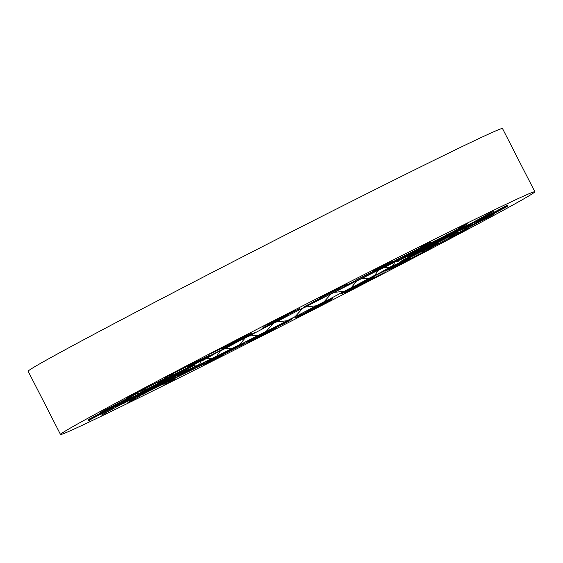 <?xml version="1.0" encoding="UTF-8"?>
<svg xmlns="http://www.w3.org/2000/svg" width="563" height="563" viewBox="0 0 563 563"><rect width="100%" height="100%" fill="white"/><g stroke="black" fill="none" stroke-linecap="round" stroke-linejoin="round"><path stroke-width="0.84" d="M425.691 247.98L407.985 256.32A125.662 1.97 152.9 0 0 406.373 256.988L406.169 256.848M406.373 256.988L418.738 250.943M458.275 230.401L470.9 224.405M471.132 223.602L470.985 224.067L479.972 219.844M481.858 218.782L505.771 205.995A236.819 3.723 152.9 0 1 507.207 205.467L488.248 215.601M453.468 233.554L428.443 246.559M453.609 233.483L456.431 232.026M456.417 231.991L467.621 226.798M473.476 224.025L467.339 226.65M473.772 224.158L475.911 222.8M477.171 222.125L507.439 206.234A236.819 3.723 152.9 0 1 506.116 207.114L482.125 219.711M482.217 219.894L476.629 222.61M473.152 224.271L465.854 227.586M459.619 230.556L465.77 227.916M459.682 230.232L456.396 232.357M456.502 232.146L431.786 244.996M431.511 245.299L417.964 251.675M416.796 253.174L409.048 256.355A125.662 1.97 152.9 0 0 409.519 255.954L417.795 252.055M446.431 237.945L419.604 251.745M446.55 237.889L449.443 236.411M449.429 236.376L458.162 232.498M457.107 233.272L457.62 232.646M457.409 233.406L458.965 232.357M460.26 231.667L494.814 213.757A236.819 3.723 152.9 0 1 490.823 215.988L463.433 230.19M463.476 230.394L457.606 233.23M454.369 234.743L449.253 236.917M449.928 236.326L449.183 237.241M450.006 236.003L447.325 237.804M447.479 237.572L420.976 251.197M420.645 251.527L408.829 256.953M399.779 262.457L402.531 260.254A125.662 1.97 152.9 0 0 405.043 258.818L408.661 257.333M429.266 247.46L402.454 261.105M429.344 247.424L432.117 246.024M432.095 245.989L438.218 243.371M429.231 247.706L429.872 247.973L437.465 243.575M430.174 248.1L431.019 247.417M432.264 246.763L468.747 228.05A236.819 3.723 152.9 0 1 462.371 231.477L433.447 246.32M433.44 246.545L427.683 249.296M424.91 250.556L421.877 251.731M429.865 247.34L422.264 251.724M429.942 247.009L428.056 248.389M428.246 248.142L401.764 261.612M401.405 261.964L392.108 266.046M375.803 275.194L388.857 267.756A125.662 1.97 152.9 0 0 393.248 265.384L391.968 266.412M403.129 261.45L378.167 274.012M403.171 261.436L405.62 260.212M405.606 260.176L407.316 259.423C409.857 258.347 410.033 258.431 407.844 259.67C410.033 258.431 409.857 258.347 407.316 259.423M393.255 266.925L407.542 259.536M395.092 266.383L431.033 248.135A236.819 3.723 152.9 0 1 422.693 252.534L394.206 266.996M394.156 267.249L388.899 269.712M386.774 270.627C384.909 271.387 384.944 271.211 386.872 270.106C384.944 271.211 384.909 271.387 386.774 270.627M400.793 262.822L386.858 270.395M400.856 262.499L399.913 263.393M400.11 263.139L376.619 274.962M376.513 275.018L375.465 275.546M375.099 275.891L371.32 277.629C368.681 278.791 367.885 279.023 368.941 278.326M346.505 290.515L368.976 278.354A125.662 1.97 152.9 0 0 374.944 275.194L368.842 278.671M369.807 278.959L348.398 289.586M370.095 279.185L369.778 278.974L371.777 278.002M371.756 277.967L373.607 277.313M372.924 277.496C374.395 276.975 373.558 277.573 370.419 279.297M350.587 289.213L370.137 279.149M351.101 289.537L350.404 289.649M351.291 289.185L384.219 272.654A236.819 3.723 152.9 0 1 374.494 277.714L348.384 290.818M348.307 291.085L343.902 293.091M345.344 291.711L342.255 293.604M364.683 281.739L345.379 291.979M364.733 281.43C365.901 280.909 365.922 281.028 364.803 281.796M365 281.542L343.859 292.035M343.521 292.366L340.545 293.675M340.348 293.759L339.609 293.766M313.88 307.377L344.239 291.317A125.662 1.97 152.9 0 0 351.375 287.594L340.875 293.281M331.565 298.798L315.167 306.765M331.523 298.826L332.874 298.186M332.86 298.151L328.046 301.24M304.259 313.105L327.793 301.078M304.66 313.45L303.225 313.936M303.83 313.619L331.516 299.931A236.819 3.723 152.9 0 1 321.065 305.308L299.115 316.16M299.016 316.434L295.758 317.835M295.308 317.884L300.558 314.752M324.014 302.788L300.642 314.991M325.618 301.691L325.245 302.254M325.301 302.099L309.108 309.96M308.827 310.269L306.849 311.05M306.596 311.043L307.504 310.361M280.149 324.626L316.322 305.765A125.662 1.97 152.9 0 0 324.14 301.733L309.96 309.235M291.015 319.615L281.838 323.866M290.93 319.657L291.578 319.383M291.564 319.355L283.611 324.014M257.594 337.146L283.4 323.824M257.755 337.357L255.665 338.166M255.954 338.018L276.503 328.109A236.819 3.723 152.9 0 1 266.039 333.437L249.747 341.298M249.641 341.572L247.748 342.262M248.199 341.847L255.567 337.666M281.549 324.541L255.701 337.884M283.717 323.408L273.583 328.102M273.372 328.37L272.534 328.567M272.555 328.532L274.66 327.152M247.614 341.094L287.137 320.72A125.662 1.97 152.9 0 0 295.111 316.652L278.206 325.463M250.922 339.989L247.481 341.213M250.683 340.129L240.148 346.062M213.264 358.983L213.468 359.412L239.979 345.851M213.581 359.637L210.97 360.7M210.921 360.721L222.941 355.26A236.819 3.723 152.9 0 1 213.166 360.179L203.637 364.514M203.546 364.782L203.137 364.704L203.546 364.782M212.364 359.454L213.433 358.891M240.183 345.506L213.623 359.081M240.098 345.267L243.054 344.028M243.089 344.014L239.697 345.225M239.578 345.443L239.922 345.028M240.063 344.936L243.483 342.902M218.486 355.654L258.67 335.154A125.662 1.97 152.9 0 0 266.25 331.325L247.783 340.847M214.017 358.525L217.635 356.14M213.87 358.603L213.018 359.088M213.004 359.06L200.611 365.88M175.023 378.259L200.498 365.647M175.142 378.758L172.187 379.983M171.799 380.18L174.467 379.539A236.819 3.723 152.9 0 1 166.057 383.713L164.129 384.177M163.868 384.487L164.973 383.635M202.729 364.268L177.268 377.147M202.596 364.05L206.149 362.678M206.178 362.516L209.774 360.151M209.753 360.313L211.259 359.321M211.498 359.173L216.255 356.463M194.763 367.315L232.864 348.082A125.662 1.97 152.9 0 0 239.535 344.76L220.759 354.338M182.813 373.973L193.25 368.139M182.651 374.057L181.11 374.888M181.096 374.859L167.697 382.122M145.043 393.143L167.633 381.862M145.064 393.424L141.953 394.719M141.257 395.071L134.388 399.301L133.734 399.04M133.361 399.09L127.921 402.439A236.819 3.723 152.9 0 0 134.388 399.301M133.318 399.336L135.852 397.76M138.589 396.204L148.85 390.694M171.75 379.539L149.125 390.842M171.567 379.349L175.543 377.78M175.501 377.653L185.867 371.861M185.924 371.988L188.478 370.461M188.809 370.271L195.016 366.83M178.049 375.282L211.477 358.631A125.662 1.97 152.9 0 0 216.776 356.034L198.978 365.021M159.435 385.268L175.973 376.387M159.266 385.352L157.147 386.478M157.126 386.443L143.656 393.685M125.429 402.334L143.635 393.396M125.401 402.636L122.333 403.889M121.376 404.375L105.14 412.982M113.979 408.098L101.347 415.079A236.819 3.723 152.9 0 0 105.436 413.179M113.972 408.323L117.766 406.12M120.939 404.354L129.546 399.744M149.35 390.286L131.102 399.237M149.118 390.117L153.263 388.477M153.157 388.386L169.576 379.561M169.716 379.652L173.144 377.696M173.538 377.477L181.434 373.178M169.491 379.019L195.959 366.077A125.662 1.97 152.9 0 0 199.541 364.388L183.925 372.171M145.479 391.651L166.993 380.321M145.317 391.735L142.756 393.073M142.742 393.037L130.116 399.772M117.54 405.444L130.137 399.463M117.484 405.768L114.669 406.88M113.508 407.457L89.454 420.075M107.118 410.631L88.159 420.765A236.819 3.723 152.9 0 0 89.587 420.244M107.153 410.835L111.938 408.147M115.338 406.289L124.106 401.644M137.055 395.768L124.423 401.764M136.788 395.62L140.827 394.051M140.659 393.994L162.024 382.741M162.228 382.791L176.219 375.204M169.667 378.259L187.373 369.919A125.662 1.97 152.9 0 0 188.985 369.251L176.62 375.296M141.89 392.685L166.922 379.673M141.749 392.756L138.927 394.213M138.913 394.177L128.005 399.969M121.932 402.271L128.054 399.653L128.315 398.59M121.854 402.601L119.469 403.474M118.188 404.114L87.919 420.005A236.819 3.723 152.9 0 1 89.243 419.118L113.24 406.521M113.325 406.697L118.772 403.706M122.157 401.862L129.237 398.125M135.704 395.62L129.553 398.252M135.409 395.479L139.089 394.121M138.857 394.093L163.713 381.172M163.981 381.193L177.155 374.092M178.57 373.058L186.311 369.884A125.662 1.97 152.9 0 0 186.121 370.025A125.662 1.97 152.9 0 0 185.839 370.278L177.563 374.177M148.928 388.287L175.755 374.494M148.808 388.343L145.916 389.828M145.901 389.793L137.471 394.269M137.998 393.382L137.492 394.128M138.216 393.354L136.422 393.924M135.106 394.564L100.552 412.482A236.819 3.723 152.9 0 1 104.535 410.251L131.932 396.049M132.066 396.197L137.794 393.087M140.94 391.391L145.838 388.801M145.395 389.842L146.148 388.934M144.402 389.533L148.16 388.674M147.879 388.667L174.53 374.972M174.847 374.965L186.29 368.814M195.586 363.775L192.835 365.985A125.662 1.97 152.9 0 0 190.315 367.421L186.698 368.906M166.099 378.772L192.905 365.134M166.015 378.815L163.249 380.215M163.228 380.18L157.366 383.326M164.945 378.667L157.929 382.72M165.459 378.66L164.361 378.857M163.101 379.469L126.612 398.189A236.819 3.723 152.9 0 1 132.988 394.762L161.919 379.919M162.102 380.046L167.718 377.02M170.399 375.577L172.954 374.198M165.459 378.836L173.059 374.444M165.149 378.702L167.429 378.09M167.112 378.097L193.742 364.55M194.087 364.535L203.011 359.722M218.979 351.375L206.501 358.476A125.662 1.97 152.9 0 0 202.11 360.855L203.398 359.827M192.236 364.782L217.191 352.227M192.194 364.803L189.738 366.027M189.724 365.992L188.077 366.879M201.758 359.208L187.852 366.766M201.385 359.321L206.501 356.604M200.266 359.856L164.333 378.097A236.819 3.723 152.9 0 1 172.665 373.705L201.153 359.243M208.528 355.506C210.295 354.542 210.189 354.577 208.219 355.605M194.538 363.346L208.465 355.774M195.572 363.086C193.989 363.656 193.538 363.698 194.235 363.212L193.827 363.515M195.248 363.1L220.034 350.622M220.393 350.601L226.178 347.441M247.861 336.259L226.382 347.885A125.662 1.97 152.9 0 0 220.414 351.038L226.516 347.568M223.588 348.237L246.96 336.653M223.567 348.201L221.864 349.159M222.469 348.807L225.207 347.47M244.532 336.934L225.256 347.153M244.525 337.223L244.975 336.632M244.068 337.047L211.139 353.578A236.819 3.723 152.9 0 1 220.865 348.525L246.974 335.421M247.227 335.506L251.499 333.226M230.64 344.429L249.951 334.19M230.358 344.282C229.275 344.971 229.387 345.098 230.682 344.683C229.387 345.098 229.275 344.971 230.358 344.282M230.358 344.697L251.619 334.14M251.971 334.126L254.828 332.592M255.018 332.487L255.933 331.959M280.142 319.573L251.126 334.922A125.662 1.97 152.9 0 0 243.99 338.637L254.49 332.958M263.794 327.434L280.191 319.474M263.843 327.413L262.485 328.053M261.985 328.299L267.587 325.52M290.937 313.042L267.601 325.224M290.965 313.31L292.155 312.345M291.528 312.613L263.843 326.308A236.819 3.723 152.9 0 1 274.294 320.931L296.244 310.072M296.525 310.157L299.643 308.482M296.124 310.15L294.533 310.959M271.31 323.38L294.681 311.177M271.063 323.218C269.67 324.056 269.438 324.358 270.36 324.133M269.649 324.154L270.219 324.175M270.057 324.133L286.342 316.23M286.666 316.23L288.523 315.217M286.3 316.251L285.188 316.807M313.612 302.444L279.037 320.467A125.662 1.97 152.9 0 0 271.218 324.499L285.406 316.997M304.344 306.624L314.611 301.867M304.428 306.575L312.015 302.753M337.793 289.157L311.993 302.479M337.87 289.403L339.834 287.728M339.405 288.214L318.855 298.13A236.819 3.723 152.9 0 1 329.32 292.802L345.619 284.941M345.9 285.019L347.652 284.055M347.111 284.287L339.524 288.045M313.774 301.634L339.623 288.291M313.577 301.444L311.909 302.852M311.726 302.788L321.839 298.101M322.12 298.13L316.842 300.417M345.999 286.046L308.221 305.519A125.662 1.97 152.9 0 0 300.255 309.587L317.152 300.776M344.436 286.25L347.878 285.026M344.64 286.046L355.485 280.705M381.925 266.904L355.415 280.451M382.052 267.122L384.409 265.581M384.438 265.511L372.425 270.979A236.819 3.723 152.9 0 1 382.193 266.06L391.721 261.725M390.849 262.288L384.564 265.37L384.726 264.906M355.147 280.663L381.7 267.087M352.494 282.14L355.689 281M355.915 281.057L347.512 285.124M375.092 271.493L336.688 291.085A125.662 1.97 152.9 0 0 329.109 294.913L346.041 286.187M381.341 267.714L377.724 270.092M381.489 267.636L382.34 267.144M382.319 267.115L395.022 260.88M420.315 247.804L394.895 260.655M420.484 248.001L423.193 246.291M423.559 246.052L420.899 246.693A236.819 3.723 152.9 0 1 429.302 242.519L431.413 242.013M431.673 242.104L430.428 242.681M428.232 243.744L418.056 248.733M392.594 261.901L418.056 249.029M392.495 261.661L389.336 263.801M389.181 263.723L385.592 266.088M385.739 266.179L374.613 271.591M400.596 258.924L362.495 278.157A125.662 1.97 152.9 0 0 355.83 281.479L374.599 271.901M412.552 252.266L402.116 258.1M412.707 252.182L414.248 251.344M414.234 251.316L427.929 244.638M450.344 233.159L427.76 244.441M450.562 233.335L453.426 231.562M454.102 231.168L460.97 226.938A236.819 3.723 152.9 0 1 467.445 223.8L461.998 227.149M462.223 227.255L459.549 228.557M456.72 229.929L446.241 235.017M423.58 246.629L446.206 235.327M423.524 246.362L419.942 248.698M419.857 248.586L409.547 254.349M409.568 254.511L396.458 260.88M417.31 250.95L383.882 267.608A125.662 1.97 152.9 0 0 378.582 270.205L396.38 261.218M435.924 240.964L419.386 249.852M436.093 240.88L438.211 239.761M438.197 239.725L451.976 233.082M469.978 223.961L451.758 232.899M470.232 224.123L473.047 222.385M473.99 221.864L489.923 213.06A236.819 3.723 152.9 0 1 494.011 211.16L481.379 218.141M481.569 218.268L477.635 220.196M474.363 221.78L464.299 226.607M445.98 235.883L464.229 226.931M445.973 235.594L442.222 238.001M442.208 237.853L425.867 246.629M425.783 246.84L411.56 253.702M425.867 247.22L399.399 260.162A125.662 1.97 152.9 0 0 395.824 261.851L411.44 254.068M449.886 234.588L428.366 245.918M450.041 234.504L452.603 233.166M452.589 233.131L465.51 226.995M477.867 220.851L465.256 226.833M478.149 220.992L480.718 219.401M488.388 215.756L483.462 218.17M458.303 230.091L454.658 232.428M454.707 232.245L433.454 243.434M433.264 243.702L418.9 250.563M534.21 192.469A266.419 4.187 152.9 0 0 534.85 191.751A266.419 4.187 152.9 0 0 295.772 309.397A266.419 4.187 152.9 0 0 60.508 434.488A266.419 4.187 152.9 0 0 289.861 321.818A266.419 4.187 152.9 0 0 534.21 192.469M480.823 218.634L482.287 219.669M408.822 256.953L408.675 255.996M405.043 258.818L405.219 257.312M402.531 260.254L400.328 259.705M393.248 265.384L394.677 262.224M388.857 267.756L383.917 267.587M374.944 275.194L378.294 270.177M368.976 278.354L361.143 278.826M351.375 287.594L356.576 281.106M344.239 291.317L334.119 292.38M324.14 301.733L330.981 293.963M316.322 305.765L305.033 307.145M295.111 316.652L302.683 308.341M287.137 320.72L276.018 322.029M266.25 331.325L273.379 323.387M258.67 335.154L248.959 336.048M239.535 344.76L245.123 338.046M232.864 348.082L225.46 348.37M216.776 356.034L220.295 351.038M211.477 358.631L206.748 358.342M199.541 364.388L201.322 360.721M195.959 366.077L193.531 365.422M188.985 369.251L189.105 367.92M187.373 369.919L186.177 368.871M186.311 369.884L186.149 368.885M192.835 365.985L193.25 364.796M202.11 360.855L201.202 360.7M220.414 351.038L219.26 351.016M243.99 338.637L243.413 338.666M271.218 324.499L270.754 324.541M300.255 309.587L297.032 309.889M329.109 294.913L328.75 294.935M399.892 262.365L397.077 261.253M375.247 274.73L375.38 275.61M348.497 290.325L348.553 290.782M343.803 291.697L343.789 292.098M299.284 315.442L299.249 316.139M309.129 309.516L309.052 310.016M266.039 333.437L266.193 333.085M249.93 340.763L249.845 341.291M283.752 322.979L283.618 323.5M273.632 327.772L273.541 328.152M243.307 343.17L243.04 344.077M166.057 383.713L166.451 382.453M213.82 358.483L213.067 358.258M125.422 402.341L125.465 401.898M130.123 399.484L130.215 399.019M117.54 405.459L117.611 405.057M141.693 392.636L141.306 392.263M250.76 333.627L251.598 334.183M384.923 265.856L385.613 266.102M461.203 226.826L462.061 227.156M409.076 254.209L409.533 254.385M481.069 217.951L481.485 218.127M60.508 434.488L28.15 371.249A266.419 4.187 -27.1 0 1 28.79 370.531A266.419 4.187 -27.1 0 1 273.139 241.182A266.419 4.187 -27.1 0 1 502.492 128.512L534.85 191.751M429.921 248.1L429.097 247.776M393.41 267.362L392.84 267.144M346.808 290.065L347.35 290.262M314.175 307.004L314.562 307.138M283.879 322.923L283.696 323.5M255.011 337.962L255.651 338.166M144.381 389.547L145.092 389.73M164.6 378.702L165.072 378.829M219.141 351.073L219 351.608M248.297 335.794L248.156 336.28M245.264 336.618L245.377 336.224M281.014 318.82L280.874 319.27M315.097 301.226L314.928 301.747M348.187 284.336L347.99 284.913M355.344 280.768L355.999 281"/></g></svg>
